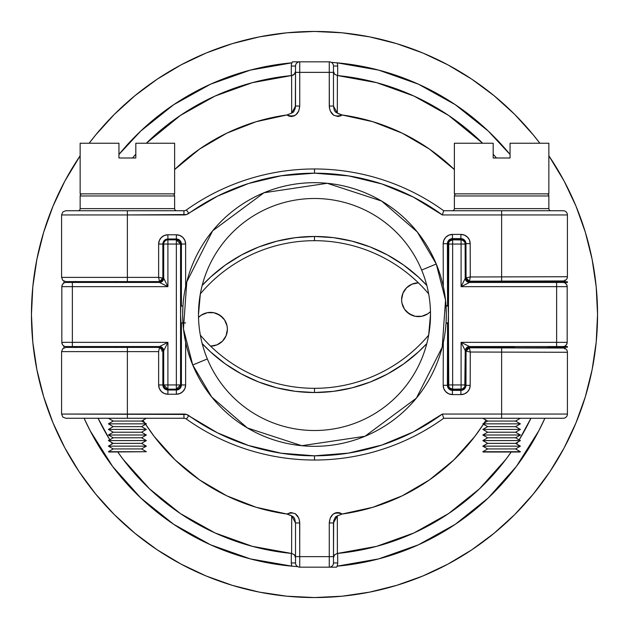 <?xml version="1.0" encoding="UTF-8"?>
<svg xmlns="http://www.w3.org/2000/svg" width="629" height="629" viewBox="0 0 629 629"><rect width="100%" height="100%" fill="white"/><g stroke="black" fill="none" stroke-linecap="round" stroke-linejoin="round"><path stroke-width="0.94" d="M219.898 343.292L216.981 344.857L210.518 346.139L216.981 344.857L222.454 341.193L226.11 335.721L227.391 329.266A16.873 16.873 0 0 1 210.589 346.139M430.472 311.607A16.873 16.873 0 0 1 401.609 299.734L401.931 303.029L404.447 309.106L406.546 311.669L412.019 315.326L415.187 316.285L421.768 316.285L427.854 313.761L430.472 311.607M227.391 329.266L227.069 325.971L224.553 319.894L222.454 317.331L216.981 313.674L213.813 312.715L207.232 312.715L201.146 315.239L198.528 317.393A16.873 16.873 0 0 1 227.391 329.266M409.102 285.708L412.019 284.143L418.482 282.861L412.019 284.143L406.546 287.807L402.89 293.279L401.609 299.734A16.873 16.873 0 0 1 418.411 282.861M224.553 319.894L219.898 315.239L213.813 312.715L207.232 312.715L201.146 315.239M404.447 309.106L409.102 313.761L415.187 316.285L421.768 316.285L427.854 313.761M576.007 206.178L585.363 232.337L576.007 206.178L564.127 181.073L548.858 155.78A283.05 283.05 0 0 1 597.55 314.5L596.19 342.247L592.109 369.718L585.363 396.663L576.007 422.822L564.127 447.927L549.848 471.758L533.298 494.064L514.648 514.648L494.064 533.298L471.758 549.848L447.927 564.127L422.822 576.007L396.663 585.363L369.718 592.109L342.247 596.19L314.5 597.55L286.753 596.19L259.282 592.109L232.337 585.363L206.178 576.007L181.073 564.127L157.242 549.848L134.936 533.298L114.352 514.648L95.702 494.064L79.152 471.758L64.873 447.927L52.993 422.822L43.637 396.663L36.891 369.718L32.81 342.247L31.45 314.5A283.05 283.05 0 0 1 80.142 155.78L64.873 181.073L79.152 157.242M206.178 52.993L232.337 43.637L206.178 52.993L181.073 64.873L157.242 79.152L134.936 95.702L114.352 114.352L95.702 134.936L89.145 143.239A283.05 283.05 0 0 1 539.855 143.239L533.298 134.936L514.648 114.352L494.064 95.702L471.758 79.152L447.927 64.873L471.758 79.152M585.363 232.337L592.109 259.282L596.19 286.753L597.55 314.5A283.05 283.05 0 0 1 314.5 597.55A283.05 283.05 0 0 1 31.45 314.5L32.81 286.753L36.891 259.282L43.637 232.337L52.993 206.178L64.873 181.073M232.337 43.637L259.282 36.891L286.753 32.81L314.5 31.45L342.247 32.81L369.718 36.891L396.663 43.637L422.822 52.993L447.927 64.873M157.242 549.848L181.073 564.127M396.663 585.363L422.822 576.007M549.848 471.758L564.127 447.927M454.374 193.858L454.374 143.239L493.183 143.239L454.374 143.239L454.374 193.858L548.858 193.858L548.858 143.239L548.858 193.858L454.374 193.858M493.183 157.997L493.183 143.239L493.183 157.997L510.056 157.997L493.183 157.997M510.056 143.239L510.056 157.997L510.056 143.239L548.858 143.239L510.056 143.239M80.142 193.858L80.142 143.239L118.944 143.239L80.142 143.239L80.142 193.858L174.626 193.858L174.626 143.239L174.626 193.858L80.142 193.858M118.944 157.997L118.944 143.239L118.944 157.997L135.817 157.997L118.944 157.997M135.817 143.239L135.817 157.997L135.817 143.239L174.626 143.239L135.817 143.239M80.142 195.965L174.626 195.965L174.626 208.624L80.142 208.624L174.626 208.624L174.626 195.965A2.107 2.107 0 0 0 172.519 193.858A2.107 2.107 0 0 1 174.626 195.965L80.142 195.965L80.142 208.624L80.142 195.965A2.107 2.107 0 0 1 82.25 193.858M174.626 208.624A2.107 2.107 0 0 0 176.741 210.731A2.107 2.107 0 0 1 174.626 208.624M108.4 446.15L113.228 443.359L108.4 446.15L146.368 446.15L141.541 448.933L146.368 446.15L141.541 443.359L146.368 440.575L141.541 437.784L146.368 435.001L141.541 432.209L146.368 429.418L141.541 426.635L146.368 423.844L141.541 421.06L146.368 418.269L141.541 421.06L146.368 423.844L141.541 426.635L146.368 429.418L141.541 432.209L146.368 435.001L141.541 437.784L146.368 440.575L141.541 443.359L146.368 446.15L108.4 446.15L113.228 448.933L108.4 451.724L113.228 448.933L141.541 448.933L146.368 451.724L108.911 452.015M108.4 423.844L146.368 423.844L108.4 423.844L113.228 421.06L108.4 423.844L113.228 426.635L108.4 429.418L113.228 426.635L141.541 426.635L113.228 426.635M108.4 435.001L146.368 435.001L108.4 435.001L113.228 432.209L108.4 435.001L113.228 437.784L108.4 440.575L113.228 437.784L141.541 437.784L113.228 437.784M520.395 418.269L515.568 421.06L520.395 423.844L515.568 426.635L520.395 429.418L515.568 432.209L520.395 435.001L515.568 437.784L520.395 440.575L515.568 443.359L520.395 446.15L515.568 448.933L520.395 451.724L482.836 451.724L487.664 448.933L482.836 446.15L487.664 443.359L482.836 440.575L487.664 437.784L482.836 435.001L487.664 432.209L482.836 429.418L487.664 426.635L482.836 423.844L487.664 421.06L482.836 418.269L487.664 421.06L482.836 423.844L487.664 426.635L482.836 429.418L487.664 432.209L482.836 435.001L487.664 437.784L482.836 440.575L487.664 443.359L482.836 446.15L487.664 448.933L482.836 451.724L483.347 452.015L520.395 451.724L515.568 448.933L487.664 448.933L515.568 448.933L520.395 446.15L482.836 446.15L520.395 446.15L515.568 443.359L487.664 443.359L515.568 443.359L520.395 440.575L482.836 440.575L520.395 440.575L515.568 437.784L487.664 437.784L515.568 437.784L520.395 435.001L482.836 435.001L520.395 435.001L515.568 432.209L487.664 432.209L515.568 432.209L520.395 429.418L482.836 429.418L520.395 429.418L515.568 426.635L487.664 426.635L515.568 426.635L520.395 423.844L482.836 423.844L520.395 423.844L515.568 421.06L487.664 421.06L515.568 421.06L520.395 418.269M548.858 208.624L548.858 195.965A2.107 2.107 0 0 0 546.75 193.858A2.107 2.107 0 0 1 548.858 195.965L548.858 208.624L454.374 208.624A2.107 2.107 0 0 1 452.259 210.731A2.107 2.107 0 0 0 454.374 208.624L454.374 195.965A2.107 2.107 0 0 1 456.481 193.858A2.107 2.107 0 0 0 454.374 195.965L454.374 208.624L548.858 208.624A2.107 2.107 0 0 0 550.973 210.731M179.902 393.518L176.348 394.226A9.278 9.278 0 0 0 185.634 384.948L185.634 342.247L185.634 384.948L184.926 388.494L182.913 391.505L179.902 393.518L176.348 394.226L167.912 394.226L164.358 393.518L161.354 391.505L159.341 388.494L158.634 384.948L158.634 351.619L127.38 351.619L127.38 414.055L127.38 351.619L61.579 351.619L61.579 414.055L186.514 414.456L217.532 432.87L248.541 445.505L281.124 453.21L314.5 455.813L348.537 453.108L381.732 445.096L413.261 431.966L442.329 414.055L501.62 414.055L501.62 418.269L563.207 418.269A4.222 4.222 0 0 0 567.421 414.055L501.62 414.055L501.62 352.106L567.421 352.271A4.222 4.222 0 0 0 563.214 348.049L501.627 347.892L501.62 352.106L470.272 352.028L470.185 385.349L469.47 388.903L467.449 391.906L464.43 393.911L460.876 394.611L452.44 394.587L448.894 393.872L445.89 391.851L443.885 388.832L443.186 385.278L443.296 342.577L443.186 385.278L447.408 385.294L447.565 323.282L447.408 385.294L443.186 385.278A9.278 9.278 0 0 0 452.44 394.587L452.455 390.365A5.063 5.063 0 0 1 447.408 385.294A5.063 5.063 0 0 0 452.455 390.365L460.892 390.389L452.455 390.365L452.44 394.587L460.876 394.611L460.892 390.389L460.876 394.611A9.278 9.278 0 0 0 470.185 385.349L469.47 388.903L467.449 391.906L464.43 393.911L460.876 394.611M467.449 237.094L469.47 240.097L470.185 243.651L465.963 243.659A5.063 5.063 0 0 0 460.892 238.611L460.876 234.389L464.43 235.089L467.449 237.094L469.47 240.097L470.185 243.651A9.278 9.278 0 0 0 460.876 234.389L460.892 238.611L452.455 238.635L452.44 234.413L460.876 234.389L452.44 234.413L452.455 238.635A5.063 5.063 0 0 0 447.408 243.706L443.186 243.722L443.885 240.168L445.89 237.149L448.894 235.128L452.44 234.413A9.278 9.278 0 0 0 443.186 243.722L443.296 286.423L443.186 243.722L447.408 243.706L447.565 305.718L447.408 243.706A5.063 5.063 0 0 1 452.455 238.635L460.892 238.611A5.063 5.063 0 0 1 465.963 243.659L466.058 277.829L469.438 281.194L469.682 279.96L469.438 281.194L563.214 280.951A4.222 4.222 0 0 0 567.421 276.729L501.62 276.894L501.627 281.108L552.836 280.974L553.827 281.816L552.836 280.974L563.214 280.951A4.222 4.222 0 0 0 567.421 276.729L567.421 214.945A4.222 4.222 0 0 0 563.207 210.731L501.62 210.731L501.62 214.945L567.421 214.945L501.62 214.945L501.62 276.894L567.421 276.729L567.421 214.945A4.222 4.222 0 0 0 563.207 210.731L443.697 210.731L501.62 210.731L501.62 214.945L442.329 214.945L413.261 197.034L381.732 183.904L348.537 175.892L314.5 173.187L281.124 175.79L248.541 183.495L217.532 196.13L186.514 214.544L127.38 214.945L127.38 277.381L158.634 277.381L158.634 244.052L159.341 240.506L161.354 237.495L164.358 235.482L167.912 234.774L176.348 234.774L179.902 235.482L182.913 237.495L184.926 240.506L185.634 244.052L185.634 286.753L185.634 244.052L167.912 244.052L167.912 286.659L72.366 286.659L72.366 342.341L167.912 342.341L167.912 384.948L176.348 384.948L176.348 244.052L176.348 384.948L167.912 384.948L167.912 342.341L72.366 342.341L72.366 286.659L61.823 286.659L61.823 342.341L62.342 344.377L63.836 346.343M501.62 282.445L524.798 282.445L501.62 282.445L501.62 281.949L501.62 282.445L469.525 282.445L501.62 282.445M565.219 345.903L566.658 344.377L567.177 342.341L567.177 286.659A4.222 4.222 0 0 0 562.963 282.445L567.421 282.445L567.421 281.784L469.438 282.036L466.899 281.194L465.374 278.985L466.647 281.312M564.818 280.078L565.023 281.564A252.677 252.677 0 0 0 564.889 280.597L565.054 281.784M332.961 62.499L332.765 62.483A252.677 252.677 0 0 0 331.373 62.389L337.065 62.829A252.677 252.677 0 0 1 510.056 154.482A252.677 252.677 0 0 0 337.065 62.829A8.436 8.436 0 0 1 337.702 66.037L337.702 75.598L376.692 82.674L413.984 96.064L448.571 115.414L482.663 143.239A240.026 240.026 0 0 0 337.38 75.566L337.317 113.102L342.113 114.973L340.784 115.799L338.15 116.507L333.7 115.272L330.296 111.074L329.368 107.669L329.266 72.366L299.734 72.366L299.734 106.049L298.806 110.83L295.968 114.777L293.869 116.027L291.471 116.522L289.049 116.145L286.887 114.973L256.121 121.719L226.786 133.175L199.59 149.065L174.626 169.555A201.422 201.422 0 0 1 286.887 114.973L291.683 113.102L291.62 75.566A240.026 240.026 0 0 0 146.337 143.239A240.026 240.026 0 0 1 291.62 75.566L294.451 74.167L295.52 71.36L294.451 74.167L291.62 75.566L291.683 113.102L286.887 114.973C294.545 117.647 298.83 114.667 299.734 106.049L299.734 72.366L329.266 72.366L329.266 61.823L296.479 61.823M118.944 154.482A252.677 252.677 0 0 1 291.935 62.829A252.677 252.677 0 0 0 118.944 154.482L140.723 131.068L173.675 104.705L210.566 84.184L250.358 70.102L291.935 62.829A8.436 8.436 0 0 1 292.43 61.823A8.436 8.436 0 0 0 291.298 66.037L295.52 66.037L295.52 106.049L299.734 106.049L295.52 106.049L291.683 113.102L293.578 112.009L295.323 108.157L295.52 72.366L299.734 72.366L299.734 61.823L299.734 72.366L295.52 72.366L295.52 66.037A4.222 4.222 0 0 1 299.734 61.823A4.222 4.222 0 0 0 295.52 66.037L291.298 66.037A8.436 8.436 0 0 1 291.935 62.829L291.141 62.908M332.765 62.483L335.194 62.672A252.677 252.677 0 0 0 335.186 62.672L337.065 62.829A8.436 8.436 0 0 1 337.702 66.037L337.702 75.598M448.17 322.866L448.163 322.936A133.93 133.93 0 0 0 448.17 322.866L448.43 314.5L448.163 322.936M448.147 323.282L447.549 329.855A133.93 133.93 0 0 0 448.147 323.282L447.549 329.855M180.57 314.5L180.83 306.134L180.57 314.5A133.93 133.93 0 0 0 181.411 329.51L180.57 314.5L181.411 329.51M66.981 418.269L183.943 418.269A4.222 4.222 0 0 1 186.396 419.056A221.038 221.038 0 0 0 314.5 460.035A221.038 221.038 0 0 1 186.396 419.056L188.842 415.62L186.396 419.056A4.222 4.222 0 0 0 183.943 418.269L183.943 414.055L183.943 418.269L127.38 418.269L127.38 414.055L127.38 418.269L65.793 418.269L62.814 417.035L61.579 414.055L61.579 351.619L127.38 351.619L127.38 347.405L159.475 347.405L159.475 346.555A4.222 4.222 0 0 1 163.697 350.778L163.697 384.948L167.912 384.948L163.697 384.948L167.912 389.162L176.348 389.162L176.348 384.948L176.348 389.162L180.57 384.948L180.57 244.052L176.348 239.838L167.912 239.838L167.912 244.052L181.411 244.052L181.411 306.064L182.945 306.064L181.411 306.064L181.411 244.052L185.634 244.052A9.278 9.278 0 0 0 176.348 234.774L176.348 239.838A4.222 4.222 0 0 1 180.57 244.052L180.57 384.948A4.222 4.222 0 0 1 176.348 389.162L176.348 390.011L176.348 389.162L167.912 389.162A4.222 4.222 0 0 1 163.697 384.948L162.848 384.948L163.697 384.948L163.697 350.778L159.475 346.555L167.912 342.341L163.697 350.778L162.848 350.778L163.697 350.778L167.912 342.341L159.475 346.555L159.475 347.405A3.373 3.373 0 0 1 162.848 350.778L162.848 384.948L162.848 350.778L159.475 347.405L159.231 348.639L159.475 347.405L65.793 347.405L127.38 347.405L127.38 351.619L158.634 351.619L159.231 348.639M61.579 414.055L183.943 414.055A8.436 8.436 0 0 1 188.842 415.62A216.824 216.824 0 0 0 314.5 455.813L314.5 460.035L314.5 455.813A216.824 216.824 0 0 0 442.329 414.055L442.847 415.635L442.329 414.055L501.62 414.055L501.62 418.269L443.697 418.269A221.038 221.038 0 0 1 314.5 460.035A221.038 221.038 0 0 0 443.697 418.269L563.207 418.269A4.222 4.222 0 0 0 567.421 414.055L567.421 352.271L501.62 352.106L501.62 414.055L567.421 414.055M466.647 347.688L465.374 350.015L466.899 347.806L469.438 346.964L501.62 347.051L501.62 346.555L469.525 346.555L466.828 347.538M448.249 385.294A4.222 4.222 0 0 0 452.455 389.524A4.222 4.222 0 0 1 448.249 385.294L448.406 323.282L446.032 323.282L448.406 323.282L448.563 386.914L450.844 389.202L452.455 389.524L462.111 389.367L464.792 386.969L462.205 389.013L452.652 389.162L449.664 387.928L448.752 386.56L448.43 322.936L446.055 322.936L446.323 314.461M314.508 392.535L314.5 388.321L314.492 392.535A8.436 8.436 0 0 0 314.508 392.535L314.5 388.321A149.325 149.325 0 0 0 428.656 335.147A149.325 149.325 0 0 1 314.5 388.321L314.508 392.535A153.547 153.547 0 0 0 426.792 343.607L418.442 351.918L403.676 363.916L387.55 373.996L370.292 382.007L352.185 387.818L333.488 391.348L314.508 392.535L295.512 391.348L276.815 387.818L258.708 382.007L241.45 373.996L225.324 363.916L210.558 351.918L202.208 343.607A153.547 153.547 0 0 0 314.492 392.535A8.436 8.436 0 0 1 314.492 392.535L295.512 391.348L276.815 387.818M465.955 348.788L466.899 347.806M468.102 347.177L514.451 347.082M185.634 384.948L180.57 384.948L185.634 384.948L184.926 388.494L182.913 391.505M161.354 391.505L159.341 388.494L158.634 384.948A9.278 9.278 0 0 0 167.912 394.226L164.358 393.518M443.885 388.832L443.186 385.278M567.177 342.341A4.222 4.222 0 0 1 562.963 346.555A4.222 4.222 0 0 0 567.177 342.341L556.634 342.341L556.634 346.555L469.525 346.555A4.222 4.222 0 0 0 465.303 350.778L466.081 350.778L465.303 350.778A4.222 4.222 0 0 1 465.374 350.015L465.122 385.341A4.222 4.222 0 0 1 464.792 386.969A4.222 4.222 0 0 0 465.122 385.341L464.792 386.969A4.222 4.222 0 0 0 465.303 384.948L465.303 350.778L465.303 384.948L465.963 384.948L465.303 384.948A4.222 4.222 0 0 1 464.792 386.969A4.222 4.222 0 0 1 460.892 389.548A4.222 4.222 0 0 0 460.9 389.548L463.227 388.848A4.222 4.222 0 0 0 464.792 386.969L465.24 350.652L461.088 342.341L461.088 384.948L465.122 384.948L461.088 384.948L461.088 389.162A4.222 4.222 0 0 0 464.792 386.969A4.222 4.222 0 0 1 461.088 389.162L461.088 342.341L469.525 346.555A4.222 4.222 0 0 0 465.374 350.015L465.24 350.652L461.088 342.341L556.634 342.341L556.634 286.659L461.088 286.659L461.088 244.052L452.652 244.052L452.652 384.948L461.088 384.948L452.652 384.948L452.652 244.052L461.088 244.052L461.088 286.659L556.634 286.659L556.634 342.341L567.177 342.341L567.177 286.659L566.658 284.623L565.219 283.097M462.205 389.013L452.652 389.162L452.652 384.948L448.43 384.948L452.652 384.948L452.652 389.162A4.222 4.222 0 0 1 448.43 384.948A4.222 4.222 0 0 0 452.644 389.162M448.752 386.56L448.43 322.936L446.055 322.936M426.792 343.607L418.442 351.918L403.676 363.916L387.55 373.996M241.45 373.996L225.324 363.916L210.558 351.918M182.646 322.936L181.411 322.936L181.411 384.948A5.063 5.063 0 0 1 176.348 390.011L167.912 390.011L167.912 384.948L167.912 390.011A5.063 5.063 0 0 1 162.848 384.948L158.634 384.948L162.848 384.948A5.063 5.063 0 0 0 167.912 390.011L176.348 390.011L176.348 394.226L176.348 390.011A5.063 5.063 0 0 0 181.411 384.948L181.411 322.936L185.634 322.936M66.037 346.555L159.475 346.555L72.366 346.555L72.366 342.341L61.823 342.341L72.366 342.341L72.366 346.555L66.037 346.555A4.222 4.222 0 0 1 61.823 342.341A4.222 4.222 0 0 0 66.037 346.555L66.037 347.405L66.037 346.555M451.032 240.16A4.222 4.222 0 0 0 448.43 244.052L452.652 244.052L452.652 239.838A4.222 4.222 0 0 0 451.04 240.152L452.652 239.838L452.652 244.052L448.43 244.052L448.43 306.064L446.055 306.064L448.43 306.064L448.43 322.936L448.752 242.44L449.664 241.072L452.652 239.838L462.205 239.987L464.792 242.031L462.111 239.633L452.455 239.476L450.844 239.798L448.563 242.086L448.406 305.718L446.032 305.718L448.406 305.718L448.249 243.706A4.222 4.222 0 0 1 452.455 239.476L460.892 239.452A4.222 4.222 0 0 1 464.792 242.031A4.222 4.222 0 0 1 465.303 244.052L465.963 244.052L465.303 244.052L465.303 278.222L465.303 244.052A4.222 4.222 0 0 0 461.096 239.838L463.243 240.427M468.228 282.24L469.525 282.445L461.088 286.659L465.24 278.348L465.122 244.052L461.088 244.052L465.122 244.052L464.792 242.031A4.222 4.222 0 0 0 462.111 239.633L460.892 239.452M548.15 281.831L468.102 281.823M466.828 281.462L468.086 282.185M314.508 236.465A8.436 8.436 0 0 0 314.492 236.465L314.5 240.679A149.325 149.325 0 0 0 200.344 293.853A149.325 149.325 0 0 1 314.5 240.679L314.492 236.465A153.547 153.547 0 0 0 202.208 285.393L210.558 277.082L225.324 265.084L241.45 255.004L258.708 246.993L276.815 241.182L295.512 237.652L314.492 236.465L333.488 237.652L352.185 241.182L370.292 246.993L387.55 255.004L403.676 265.084L418.442 277.082L426.792 285.393A153.547 153.547 0 0 0 314.508 236.465A8.436 8.436 0 0 1 314.508 236.465L333.488 237.652L352.185 241.182M443.186 243.722L443.885 240.168L445.89 237.149M469.438 281.194L470.272 276.972L466.058 277.829A3.373 3.373 0 0 0 469.438 281.194L501.627 281.108L501.62 276.894L470.272 276.972L470.185 243.651L470.272 276.972L501.62 276.894L501.62 214.945L442.329 214.945L443.697 210.731A221.038 221.038 0 0 0 314.5 168.965A221.038 221.038 0 0 1 443.697 210.731L443.587 211.069M186.514 214.544L183.943 214.945L183.943 210.731L127.38 210.731L183.943 210.731L183.943 214.945A8.436 8.436 0 0 0 188.842 213.38L186.396 209.944A221.038 221.038 0 0 1 314.5 168.965A221.038 221.038 0 0 0 186.396 209.944A4.222 4.222 0 0 1 183.943 210.731A4.222 4.222 0 0 0 186.396 209.944L188.842 213.38A216.824 216.824 0 0 1 314.5 173.187L314.5 168.965L314.5 173.187A216.824 216.824 0 0 1 442.329 214.945L442.847 213.365M159.341 240.506L161.354 237.495L164.358 235.482L167.912 234.774L167.912 239.838A4.222 4.222 0 0 0 163.697 244.052L163.697 278.222A4.222 4.222 0 0 1 159.475 282.445L66.037 282.445A4.222 4.222 0 0 0 61.823 286.659L61.823 342.341M184.926 240.506L185.634 244.052M202.208 285.393L210.558 277.082L225.324 265.084L241.45 255.004M387.55 255.004L403.676 265.084L418.442 277.082M463.227 240.152L462.111 239.633M469.525 282.445A4.222 4.222 0 0 1 465.303 278.222L466.081 278.222L465.303 278.222A4.222 4.222 0 0 0 469.525 282.445L461.088 286.659L465.24 278.348L465.374 278.985L465.208 277.829A4.222 4.222 0 0 0 465.24 278.348M66.981 281.595L159.475 281.595L159.475 282.445L159.475 281.595L162.848 278.222L162.848 244.052L158.634 244.052L158.634 277.381L163.697 278.222L167.912 286.659L159.475 282.445L163.697 278.222L162.848 278.222L162.848 244.052L163.697 244.052A4.222 4.222 0 0 1 167.912 239.838L167.912 238.989L176.348 238.989A5.063 5.063 0 0 1 181.411 244.052A5.063 5.063 0 0 0 176.348 238.989L176.348 234.774L167.912 234.774A9.278 9.278 0 0 0 158.634 244.052L163.697 244.052L163.697 278.222L167.912 286.659L159.475 282.445L66.037 282.445L66.037 281.595L66.037 282.445A4.222 4.222 0 0 0 61.823 286.659L72.366 286.659L72.366 282.445L72.366 286.659L167.912 286.659L167.912 244.052L163.697 244.052L167.912 244.052L167.912 239.838L176.348 239.838L176.348 244.052L176.348 238.989L167.912 238.989L167.912 234.774M454.374 169.555L429.41 149.065L402.214 133.175L372.879 121.719L342.113 114.973A201.422 201.422 0 0 1 454.374 169.555M143.035 420.196L144.733 422.9A201.422 201.422 0 0 1 143.035 420.196M291.683 515.898L293.57 516.983L294.718 518.799L295.52 522.951L295.52 562.963A4.222 4.222 0 0 0 299.734 567.177L299.734 522.951L295.52 522.951L291.683 515.898L291.62 553.434L294.451 554.833L295.52 557.64L294.451 554.833L291.62 553.434A240.026 240.026 0 0 1 117.78 452.015A240.026 240.026 0 0 0 291.62 553.434L291.683 515.898L286.887 514.027A201.422 201.422 0 0 1 145.621 424.276L154.231 436.502L175.208 459.996L199.59 479.935L226.786 495.825L256.121 507.281L286.887 514.027L290.85 512.493L295.3 513.728L298.704 517.926L299.632 521.331L299.734 556.634L329.266 556.634L329.266 522.951L330.194 518.17L333.032 514.223L335.131 512.973L337.529 512.478L339.951 512.855L342.113 514.027L372.879 507.281L402.214 495.825L429.41 479.935L453.792 459.996L474.769 436.502L483.434 424.19A201.422 201.422 0 0 1 342.113 514.027L337.317 515.898L337.38 553.434A240.026 240.026 0 0 0 511.22 452.015A240.026 240.026 0 0 1 337.38 553.434L334.549 554.833L333.48 557.64L334.549 554.833L337.38 553.434L337.317 515.898L342.113 514.027C334.455 511.353 330.17 514.333 329.266 522.951L329.266 556.634L299.734 556.634L299.734 567.177L332.521 567.177M484.149 423.089L486.02 420.109A201.422 201.422 0 0 1 484.149 423.089M448.17 306.111L448.43 314.5L448.17 306.111A133.93 133.93 0 0 0 448.163 306.064L448.163 306.064M447.549 299.145L448.147 305.718A133.93 133.93 0 0 0 447.549 299.145L448.147 305.718M180.83 306.134L181.411 299.49A133.93 133.93 0 0 0 180.83 306.134L181.411 299.49M135.817 154.239A240.026 240.026 0 0 0 132.515 157.997A240.026 240.026 0 0 1 135.817 154.239L132.515 157.997M98.069 418.269A240.026 240.026 0 0 0 109.768 439.781A240.026 240.026 0 0 1 98.069 418.269L109.768 439.781M111.294 442.242A240.026 240.026 0 0 0 112.332 443.877A240.026 240.026 0 0 1 111.294 442.242L112.332 443.877M146.337 143.239L180.429 115.414L215.016 96.064L252.308 82.674L291.298 75.598L291.298 66.037L291.298 75.598M84.113 418.269A252.677 252.677 0 0 0 291.935 566.171A252.677 252.677 0 0 1 84.113 418.269L90.136 430.716L112.607 466.443L140.723 497.932L173.675 524.295L210.566 544.816L250.358 558.898L291.935 566.171A8.436 8.436 0 0 1 291.298 562.963L291.298 553.402L252.308 546.326L215.016 532.936L180.429 513.586L149.498 488.819L123.072 459.296L117.772 452.015M516.613 443.964A240.026 240.026 0 0 0 517.824 442.061A240.026 240.026 0 0 1 516.613 443.964L517.824 442.061M519.177 439.868A240.026 240.026 0 0 0 530.931 418.269A240.026 240.026 0 0 1 519.177 439.868L530.931 418.269M511.228 452.015L505.928 459.296L479.502 488.819L448.571 513.586L413.984 532.936L376.692 546.326L337.702 553.402L337.702 562.963A8.436 8.436 0 0 1 337.065 566.171L378.642 558.898L418.434 544.816L455.325 524.295L488.277 497.932L516.393 466.443L538.864 430.716L544.887 418.269A252.677 252.677 0 0 1 337.065 566.171A252.677 252.677 0 0 0 544.887 418.269M447.408 244.052L448.249 244.052L447.408 244.052M496.485 157.997A240.026 240.026 0 0 0 493.183 154.239A240.026 240.026 0 0 1 496.485 157.997L493.183 154.231M337.317 113.102L335.43 112.017L334.282 110.201L333.48 106.049L333.48 66.037A4.222 4.222 0 0 0 329.266 61.823L329.266 106.049L333.48 106.049L337.317 113.102L337.38 75.566L334.549 74.167L333.48 71.36L334.549 74.167L337.38 75.566A240.026 240.026 0 0 1 482.663 143.239M510.056 154.482L488.277 131.068L455.325 104.705L418.434 84.184L378.642 70.102L337.065 62.829M296.039 566.501L296.235 566.517A252.677 252.677 0 0 0 297.627 566.611L293.806 566.328A252.677 252.677 0 0 0 293.814 566.328L291.935 566.171A8.436 8.436 0 0 1 291.298 562.963L291.298 553.402M565.023 347.436L564.897 348.403A252.677 252.677 0 0 0 565.023 347.436L564.826 348.922M139.056 132.656L143.609 128.379M206.917 85.866L212.948 83.13M247.417 70.888L254.218 69.119M336.955 62.821L337.859 62.908M374.782 69.119L381.583 70.888M416.06 83.13L422.083 85.866M485.391 128.379L489.944 132.656M540.201 428.097L538.33 431.746M518.705 463.314L514.396 469.061M489.944 496.344L485.391 500.621M422.083 543.134L416.052 545.87M381.583 558.112L374.782 559.881M337.859 566.092L337.065 566.171A8.436 8.436 0 0 1 336.57 567.177A8.436 8.436 0 0 0 337.702 562.963L333.48 562.963L333.48 522.951L329.266 522.951L333.48 522.951L337.317 515.898L335.422 516.991L333.677 520.843L333.48 556.634L329.266 556.634L329.266 567.177L329.266 556.634L333.48 556.634L333.48 562.963A4.222 4.222 0 0 1 329.266 567.177A4.222 4.222 0 0 0 333.48 562.963L337.702 562.963L337.702 553.402M292.045 566.179L291.141 566.092M254.218 559.881L247.417 558.112M212.94 545.87L206.917 543.134M143.609 500.621L139.056 496.344M114.604 469.061L110.295 463.314M90.67 431.746L88.799 428.097M64.024 347.79L63.781 345.903M567.177 286.659L556.634 286.659L567.177 286.659A4.222 4.222 0 0 0 562.963 282.445L556.634 282.445L556.634 286.659L556.634 282.445L524.798 282.445L567.421 282.445L567.421 281.784L566.155 281.784M448.43 244.052A4.222 4.222 0 0 1 452.652 239.838L461.088 239.838L461.088 244.052L461.088 239.838A4.222 4.222 0 0 1 464.792 242.031L465.122 243.659A4.222 4.222 0 0 0 464.792 242.031A4.222 4.222 0 0 1 465.122 243.659L465.208 277.829M461.088 239.46L461.088 238.611L461.088 239.46M452.652 239.476L452.652 238.635L452.652 239.476M501.62 347.051L501.62 346.555L567.421 346.555L556.634 346.555L556.634 342.341L461.088 342.341L469.525 346.555M448.249 384.948L447.408 384.948L448.249 384.948M452.652 389.524L452.652 390.365L452.652 389.524M461.088 389.54L461.088 390.389L461.088 389.54M469.525 346.964L469.525 347.806L469.525 346.964M513.461 347.522L514.097 346.807L513.461 347.522M553.827 347.184L553.316 347.554M562.963 347.208L562.963 348.049L562.963 347.208M470.185 385.349L470.272 352.028L466.058 351.171L465.963 385.341L470.185 385.349L465.963 385.341L466.058 351.171A3.373 3.373 0 0 1 469.438 347.806L553.166 347.68M469.525 281.194L469.525 282.036L469.525 281.194M513.461 281.478L514.097 282.193L513.461 281.478M553.827 281.816L553.316 281.446M562.963 280.951L562.963 281.792L562.963 280.951M338.087 113.613L342.113 114.973C334.479 117.662 330.194 114.69 329.266 106.049L333.48 106.049L333.48 72.366L329.266 72.366L333.48 72.366L333.48 66.037A4.222 4.222 0 0 0 329.266 61.823L299.734 61.823M295.237 72.885L295.52 71.36L295.237 72.885L293.216 75.118M333.763 72.885L333.48 71.36L334.581 74.198L337.301 75.559M333.48 66.037L337.702 66.037L333.48 66.037M293.185 75.134L291.699 75.559M292.43 61.823L299.695 61.823M63.781 283.097L62.342 284.623L61.823 286.659M180.57 384.948L176.348 384.948L180.57 384.948M114.903 282.193L115.539 281.478L114.903 282.193M72.964 282.445L75.684 281.446L72.964 282.445M75.724 281.422L74.434 282.177M63.812 282.869L64.016 281.265M114.903 346.807L115.539 347.522L114.903 346.807M75.684 347.554L72.964 346.555L75.684 347.554M74.426 346.815L72.964 346.555L75.724 347.578M63.993 347.578L63.851 346.445M290.913 515.387L286.887 514.027C294.521 511.338 298.806 514.31 299.734 522.951L295.52 522.951L295.52 556.634L299.734 556.634L295.52 556.634L295.52 562.963A4.222 4.222 0 0 0 299.734 567.177L329.266 567.177M333.763 556.115L333.48 557.64L334.581 554.802L337.301 553.441M295.237 556.115L295.52 557.64L294.419 554.802L291.699 553.441M295.52 562.963L291.298 562.963L295.52 562.963M296.235 566.517L291.935 566.171M336.57 567.177L329.305 567.177M65.793 210.731L62.814 211.965L61.579 214.945L61.579 277.381L62.814 280.361L65.793 281.595L127.38 281.595L127.38 277.381L127.38 281.595L159.475 281.595L158.634 277.381L159.475 281.595A3.373 3.373 0 0 0 162.848 278.222L158.634 277.381L61.579 277.381L127.38 277.381L127.38 210.731L65.793 210.731L127.38 210.731L127.38 214.945L61.579 214.945L183.943 214.945A8.436 8.436 0 0 0 188.834 213.388M314.5 240.679A149.325 149.325 0 0 1 428.656 293.853A149.325 149.325 0 0 0 314.5 240.679M162.848 244.052A5.063 5.063 0 0 1 167.912 238.989A5.063 5.063 0 0 0 162.848 244.052M469.438 282.036A4.222 4.222 0 0 1 465.35 278.891M469.682 279.96L469.949 278.584L469.682 279.96M467.292 277.578L470.272 276.972L469.949 278.584M470.185 243.651L465.963 243.659L466.058 277.829M159.231 280.361L159.475 281.595M162.848 278.222L161.614 277.979M314.5 388.321A149.325 149.325 0 0 1 200.344 335.147A149.325 149.325 0 0 0 314.5 388.321L314.5 388.321M567.421 346.555L567.421 347.216L548.15 347.169M552.836 348.026L563.214 348.049M460.892 389.548L452.455 389.524M465.374 350.015A4.222 4.222 0 0 1 469.438 346.964M465.963 385.341A5.063 5.063 0 0 1 460.892 390.389A5.063 5.063 0 0 0 465.963 385.341M161.614 351.021L162.848 350.778M159.475 347.405L158.634 351.619L158.634 384.948M167.912 394.226L167.912 390.011L167.912 394.226L176.348 394.226M442.847 415.635L443.697 418.269M469.438 347.806L466.058 351.171L470.272 352.028L469.438 347.806L470.272 352.028L501.62 352.106L501.627 347.892L469.438 347.806L469.949 350.416M466.058 351.171L467.292 351.422M548.858 195.965L454.374 195.965L548.858 195.965M483.347 452.015L519.884 452.015L483.347 452.015M141.541 443.359L113.228 443.359L141.541 443.359M108.4 440.575L146.368 440.575L108.4 440.575L113.228 443.359M141.541 432.209L113.228 432.209L141.541 432.209M108.4 429.418L146.368 429.418L108.4 429.418L113.228 432.209M141.541 421.06L113.228 421.06L141.541 421.06M108.4 418.269L113.228 421.06M108.4 451.724L146.368 451.724L141.541 448.933L113.228 448.933M80.142 208.624A2.107 2.107 0 0 1 78.027 210.731M436.267 264.007L417.263 231.928L381.614 201.044L327.245 183.298L264.007 192.733L212.641 230.819L186.789 281.831L183.464 328.881L192.733 364.993L207.342 358.939A116.003 116.003 0 0 1 270.061 207.342A116.003 116.003 0 0 1 421.658 270.061L436.267 264.007A131.823 131.823 0 0 1 364.993 436.267A131.823 131.823 0 0 1 192.733 364.993A131.823 131.823 0 0 1 264.007 192.733A131.823 131.823 0 0 1 436.267 264.007L421.658 270.061A116.003 116.003 0 0 1 358.939 421.658A116.003 116.003 0 0 1 207.342 358.939A116.003 116.003 0 0 1 270.061 207.342A116.003 116.003 0 0 1 421.658 270.061A116.003 116.003 0 0 1 358.939 421.658A116.003 116.003 0 0 1 207.342 358.939L192.733 364.993L211.737 397.072L247.386 427.956L301.755 445.702L364.993 436.267L416.359 398.181L442.211 347.169L445.536 300.119L436.267 264.007M182.945 306.064L182.677 314.539M182.677 314.571L182.945 322.936M446.323 314.429L446.055 306.064M428.656 335.147L430.503 314.453M200.344 293.853L198.497 314.547M159.475 282.445L162.463 281.202L163.697 278.222M61.579 351.619L62.814 348.639L65.793 347.405"/></g></svg>

